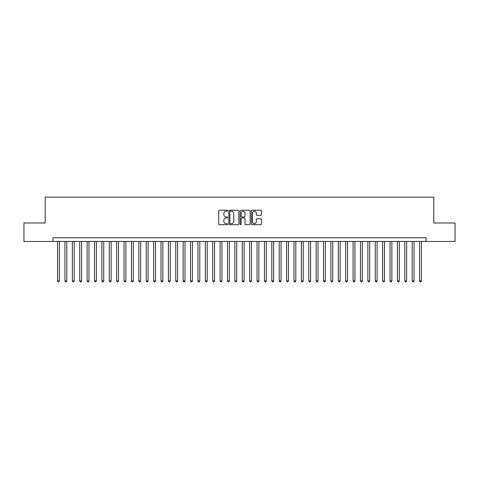 <?xml version="1.0" encoding="UTF-8"?>
<svg xmlns="http://www.w3.org/2000/svg" width="479" height="479" viewBox="0 0 479 479"><rect width="100%" height="100%" fill="white"/><g stroke="black" fill="none" stroke-linecap="round" stroke-linejoin="round"><path stroke-width="0.72" d="M227.681 210.7A0.509 0.509 0 0 0 227.172 210.197L219.466 210.197A0.724 0.724 0 0 0 218.741 210.922L218.741 223.974A0.724 0.724 0 0 0 219.466 224.699L227.172 224.699A0.509 0.509 0 0 0 227.681 224.19A0.509 0.509 0 0 0 227.172 223.681L226.172 223.681A2.323 2.323 0 0 1 223.855 221.364L223.855 220.274A2.323 2.323 0 0 1 226.172 217.951L227.172 217.951A0.509 0.509 0 0 0 227.681 217.448A0.509 0.509 0 0 0 227.172 216.939L226.172 216.939A2.323 2.323 0 0 1 223.855 214.616L223.855 213.532A2.323 2.323 0 0 1 226.172 211.209L227.172 211.209A0.509 0.509 0 0 0 227.681 210.7M260.696 215.305A0.724 0.724 0 0 0 261.42 214.58L261.42 210.922A0.724 0.724 0 0 0 260.696 210.197L252.134 210.197A0.724 0.724 0 0 0 251.409 210.922L251.409 223.974A0.724 0.724 0 0 0 252.134 224.699L260.696 224.699A0.724 0.724 0 0 0 261.42 223.974L261.42 219.55A0.724 0.724 0 0 0 260.696 218.825L257.031 218.825A0.724 0.724 0 0 0 256.307 219.55L256.307 221.741A1.94 1.94 0 0 1 254.367 223.681A1.94 1.94 0 0 1 252.427 221.741L252.427 213.149A1.94 1.94 0 0 1 254.367 211.209A1.94 1.94 0 0 1 256.307 213.149L256.307 214.58A0.724 0.724 0 0 0 257.031 215.305L260.696 215.305M52.947 241.458L23.95 241.458L23.95 222.986L45.194 222.986L45.194 197.126L433.806 197.126L433.806 222.986L455.05 222.986L455.05 241.458L426.053 241.458L426.053 237.764L52.947 237.764L52.947 241.458L426.053 241.458M238.865 210.922A0.724 0.724 0 0 0 238.141 210.197L229.585 210.197A0.724 0.724 0 0 0 228.86 210.922L228.86 223.974A0.724 0.724 0 0 0 229.585 224.699L238.141 224.699A0.724 0.724 0 0 0 238.865 223.974L238.865 210.922M240.859 210.197L249.415 210.197A0.724 0.724 0 0 1 250.14 210.922L250.14 223.974A0.724 0.724 0 0 1 249.415 224.699L245.757 224.699A0.724 0.724 0 0 1 245.032 223.974L245.032 218.681A0.724 0.724 0 0 0 244.302 217.951L241.877 217.951A0.724 0.724 0 0 0 241.153 218.681L241.153 224.19A0.509 0.509 0 0 1 240.644 224.699A0.509 0.509 0 0 1 240.135 224.19L240.135 210.922A0.724 0.724 0 0 1 240.859 210.197M230.381 211.209A0.509 0.509 0 0 0 229.872 211.718L229.872 223.178A0.509 0.509 0 0 0 230.381 223.681L231.435 223.681A2.323 2.323 0 0 0 233.752 221.364L233.752 213.532A2.323 2.323 0 0 0 231.435 211.209L230.381 211.209M245.032 213.185A1.94 1.94 0 0 0 243.093 211.245A1.94 1.94 0 0 0 241.153 213.185L241.153 216.215A0.724 0.724 0 0 0 241.877 216.939L244.302 216.939A0.724 0.724 0 0 0 245.032 216.215L245.032 213.185M57.564 241.458L57.564 280.91L59.414 280.91L59.414 241.458M59.414 280.91L58.857 281.874L58.121 281.874L57.564 280.91M64.952 241.458L64.952 280.91L66.803 280.91L66.803 241.458M66.803 280.91L66.246 281.874L65.509 281.874L64.952 280.91M72.341 241.458L72.341 280.91L74.191 280.91L74.191 241.458M74.191 280.91L73.634 281.874L72.898 281.874L72.341 280.91M79.73 241.458L79.73 280.91L81.58 280.91L81.58 241.458M81.58 280.91L81.023 281.874L80.286 281.874L79.73 280.91M87.118 241.458L87.118 280.91L88.968 280.91L88.968 241.458M88.968 280.91L88.411 281.874L87.675 281.874L87.118 280.91M94.507 241.458L94.507 280.91L96.357 280.91L96.357 241.458M96.357 280.91L95.8 281.874L95.064 281.874L94.507 280.91M101.895 241.458L101.895 280.91L103.739 280.91L103.739 241.458M103.739 280.91L103.189 281.874L102.452 281.874L101.895 280.91M109.284 241.458L109.284 280.91L111.128 280.91L111.128 241.458M111.128 280.91L110.577 281.874L109.835 281.874L109.284 280.91M116.672 241.458L116.672 280.91L118.517 280.91L118.517 241.458M118.517 280.91L117.966 281.874L117.223 281.874L116.672 280.91M124.061 241.458L124.061 280.91L125.905 280.91L125.905 241.458M125.905 280.91L125.354 281.874L124.612 281.874L124.061 280.91M131.45 241.458L131.45 280.91L133.294 280.91L133.294 241.458M133.294 280.91L132.743 281.874L132 281.874L131.45 280.91M138.838 241.458L138.838 280.91L140.682 280.91L140.682 241.458M140.682 280.91L140.131 281.874L139.389 281.874L138.838 280.91M146.227 241.458L146.227 280.91L148.071 280.91L148.071 241.458M148.071 280.91L147.52 281.874L146.778 281.874L146.227 280.91M153.615 241.458L153.615 280.91L155.459 280.91L155.459 241.458M155.459 280.91L154.903 281.874L154.166 281.874L153.615 280.91M160.998 241.458L160.998 280.91L162.848 280.91L162.848 241.458M162.848 280.91L162.291 281.874L161.555 281.874L160.998 280.91M168.386 241.458L168.386 280.91L170.237 280.91L170.237 241.458M170.237 280.91L169.68 281.874L168.943 281.874L168.386 280.91M175.775 241.458L175.775 280.91L177.625 280.91L177.625 241.458M177.625 280.91L177.068 281.874L176.332 281.874L175.775 280.91M183.164 241.458L183.164 280.91L185.014 280.91L185.014 241.458M185.014 280.91L184.457 281.874L183.72 281.874L183.164 280.91M190.552 241.458L190.552 280.91L192.402 280.91L192.402 241.458M192.402 280.91L191.845 281.874L191.109 281.874L190.552 280.91M197.941 241.458L197.941 280.91L199.791 280.91L199.791 241.458M199.791 280.91L199.234 281.874L198.498 281.874L197.941 280.91M205.329 241.458L205.329 280.91L207.179 280.91L207.179 241.458M207.179 280.91L206.623 281.874L205.886 281.874L205.329 280.91M212.718 241.458L212.718 280.91L214.562 280.91L214.562 241.458M214.562 280.91L214.011 281.874L213.275 281.874L212.718 280.91M220.106 241.458L220.106 280.91L221.951 280.91L221.951 241.458M221.951 280.91L221.4 281.874L220.657 281.874L220.106 280.91M227.495 241.458L227.495 280.91L229.339 280.91L229.339 241.458M229.339 280.91L228.788 281.874L228.046 281.874L227.495 280.91M234.884 241.458L234.884 280.91L236.728 280.91L236.728 241.458M236.728 280.91L236.177 281.874L235.434 281.874L234.884 280.91M242.272 241.458L242.272 280.91L244.116 280.91L244.116 241.458M244.116 280.91L243.566 281.874L242.823 281.874L242.272 280.91M249.661 241.458L249.661 280.91L251.505 280.91L251.505 241.458M251.505 280.91L250.954 281.874L250.212 281.874L249.661 280.91M257.049 241.458L257.049 280.91L258.894 280.91L258.894 241.458M258.894 280.91L258.343 281.874L257.6 281.874L257.049 280.91M264.438 241.458L264.438 280.91L266.282 280.91L266.282 241.458M266.282 280.91L265.725 281.874L264.989 281.874L264.438 280.91M271.821 241.458L271.821 280.91L273.671 280.91L273.671 241.458M273.671 280.91L273.114 281.874L272.377 281.874L271.821 280.91M279.209 241.458L279.209 280.91L281.059 280.91L281.059 241.458M281.059 280.91L280.502 281.874L279.766 281.874L279.209 280.91M286.598 241.458L286.598 280.91L288.448 280.91L288.448 241.458M288.448 280.91L287.891 281.874L287.155 281.874L286.598 280.91M293.986 241.458L293.986 280.91L295.836 280.91L295.836 241.458M295.836 280.91L295.28 281.874L294.543 281.874L293.986 280.91M301.375 241.458L301.375 280.91L303.225 280.91L303.225 241.458M303.225 280.91L302.668 281.874L301.932 281.874L301.375 280.91M308.763 241.458L308.763 280.91L310.614 280.91L310.614 241.458M310.614 280.91L310.057 281.874L309.32 281.874L308.763 280.91M316.152 241.458L316.152 280.91L318.002 280.91L318.002 241.458M318.002 280.91L317.445 281.874L316.709 281.874L316.152 280.91M323.541 241.458L323.541 280.91L325.385 280.91L325.385 241.458M325.385 280.91L324.834 281.874L324.097 281.874L323.541 280.91M330.929 241.458L330.929 280.91L332.773 280.91L332.773 241.458M332.773 280.91L332.222 281.874L331.48 281.874L330.929 280.91M338.318 241.458L338.318 280.91L340.162 280.91L340.162 241.458M340.162 280.91L339.611 281.874L338.869 281.874L338.318 280.91M345.706 241.458L345.706 280.91L347.55 280.91L347.55 241.458M347.55 280.91L347 281.874L346.257 281.874L345.706 280.91M353.095 241.458L353.095 280.91L354.939 280.91L354.939 241.458M354.939 280.91L354.388 281.874L353.646 281.874L353.095 280.91M360.483 241.458L360.483 280.91L362.328 280.91L362.328 241.458M362.328 280.91L361.777 281.874L361.034 281.874L360.483 280.91M367.872 241.458L367.872 280.91L369.716 280.91L369.716 241.458M369.716 280.91L369.165 281.874L368.423 281.874L367.872 280.91M375.261 241.458L375.261 280.91L377.105 280.91L377.105 241.458M377.105 280.91L376.548 281.874L375.811 281.874L375.261 280.91M382.643 241.458L382.643 280.91L384.493 280.91L384.493 241.458M384.493 280.91L383.936 281.874L383.2 281.874L382.643 280.91M390.032 241.458L390.032 280.91L391.882 280.91L391.882 241.458M391.882 280.91L391.325 281.874L390.589 281.874L390.032 280.91M397.42 241.458L397.42 280.91L399.27 280.91L399.27 241.458M399.27 280.91L398.714 281.874L397.977 281.874L397.42 280.91M404.809 241.458L404.809 280.91L406.659 280.91L406.659 241.458M406.659 280.91L406.102 281.874L405.366 281.874L404.809 280.91M412.197 241.458L412.197 280.91L414.048 280.91L414.048 241.458M414.048 280.91L413.491 281.874L412.754 281.874L412.197 280.91M419.586 241.458L419.586 280.91L421.436 280.91L421.436 241.458M421.436 280.91L420.879 281.874L420.143 281.874L419.586 280.91"/></g></svg>
